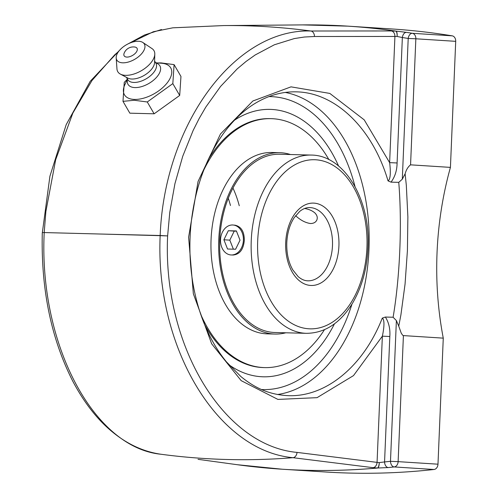 <?xml version="1.0" encoding="UTF-8"?>
<svg xmlns="http://www.w3.org/2000/svg" width="498" height="498" viewBox="0 0 498 498"><rect width="100%" height="100%" fill="white"/><g stroke="black" fill="none" stroke-linecap="round" stroke-linejoin="round"><path stroke-width="0.75" d="M304.639 208.488C309.028 209.253 312.495 210.785 315.035 213.082C317.164 215.373 317.768 217.67 316.846 219.973C315.807 222.282 313.696 223.465 310.515 223.534C305.392 222.793 300.419 220.172 295.607 215.671M234.639 225.108C241.088 226.36 244.313 231.433 244.306 240.335C243.466 249.647 239.606 254.559 232.728 255.063M228.75 364.617A133.75 86.509 91.5 0 0 291.965 370.045A133.75 86.509 91.5 0 0 334.463 323.825M338.578 166.015A133.75 86.509 91.5 0 0 298.582 117.653A133.75 86.509 91.5 0 0 234.527 120.161M311.15 155.065L279.677 154.243A89.161 57.668 91.5 0 0 222.917 274.908A89.161 57.668 91.5 0 0 275.027 332.508L306.5 333.33C325.045 333.106 340.427 322.997 352.64 302.996C362.363 286.269 367.524 266.909 368.109 244.916C369.759 198.204 343.738 155.052 311.15 155.065A89.161 57.668 91.5 0 0 251.247 240.515A89.161 57.668 91.5 0 0 306.5 333.33M290.471 154.523A90.711 58.671 91.5 0 0 279.714 152.693A90.711 58.671 91.5 0 0 221.971 275.456A90.711 58.671 91.5 0 0 274.983 334.058A90.711 58.671 91.5 0 0 285.821 332.789M328.904 159.621A124.519 80.539 91.5 0 0 271.136 118.655L269.953 118.624A124.519 80.539 91.5 0 0 208.276 159.516M204.622 324.671A124.519 80.539 91.5 0 0 263.461 367.574L264.643 367.605A124.519 80.539 91.5 0 0 324.466 329.701M200.738 314.344A124.519 80.539 91.5 0 0 264.643 367.605M271.136 118.655A124.519 80.539 91.5 0 0 203.813 169.992M279.714 152.693L272.014 152.494A90.711 58.671 91.5 0 0 214.271 275.257A90.711 58.671 91.5 0 0 267.283 333.859L274.983 334.058M228.289 198.248A89.161 57.668 -88.5 0 1 230.456 205.512M232.958 188.051A89.161 57.668 -88.5 0 1 239.264 205.736M237.141 253.109A15.008 11.442 93.7 0 1 231.004 254.957A15.008 11.442 93.7 0 1 220.714 243.36A15.008 11.442 93.7 0 1 226.789 226.845A15.008 11.442 93.7 0 1 232.921 224.996A15.008 11.442 93.7 0 1 243.211 236.594A15.008 11.442 93.7 0 1 237.141 253.109M240.024 240.185L235.61 249.23L227.549 249.019L223.901 239.768L228.314 230.723L236.376 230.935L240.024 240.185M236.469 231.159L234.228 231.103L229.815 240.148L233.375 249.174M228.314 230.723L234.228 231.103M223.901 239.768L229.815 240.148M160.163 235.672C155.059 346.857 217.103 450.852 293.005 457.693L373.077 467.672A5.428 3.947 -82.9 0 0 377.067 462.374L297.02 452.396C222.936 445.729 162.466 344.33 167.627 235.909L160.163 235.672A5.428 3.505 91.5 0 1 160.175 235.504L102.171 234.072L160.163 235.672M314.45 36.503L394.92 36.447A5.428 3.959 -90 0 0 391.378 30.951L310.889 31.007A5.428 3.959 -90.1 0 1 314.45 36.503L304.328 37.026L294.281 38.576L274.367 44.776L255.181 54.973L246.031 61.478L237.197 68.898L220.589 86.422L205.799 107.101L199.206 118.437L193.143 130.451L182.747 156.235L174.923 183.712L169.762 212.441L167.627 235.909L160.175 235.504M373.077 467.672L377.472 468.014A5.428 1.762 -87.5 0 0 379.258 462.598L377.067 462.374L382.358 336.175L389.822 336.499C390.351 329.016 388.863 322.53 385.371 317.045L382.283 318.116C363.472 366.136 326.084 397.043 288.46 395.68L288.417 395.68M377.633 468.027A5.428 1.762 -90 0 0 379.258 462.598L384.562 461.939A5.428 3.486 84.3 0 0 388.241 467.566A1071.055 816.614 -86.3 0 0 394.192 466.943L434.051 469.49A1071.055 816.614 93.7 0 1 325.586 471.998L282.304 469.228A1071.055 816.614 -86.3 0 0 377.633 468.027A5.428 3.486 84.9 0 1 377.472 468.014L388.241 467.566M130.121 42.959L153.353 31.741L172.8 27.82L223.558 25.572A1065.315 812.238 -86.3 0 1 310.889 31.007C234.869 28.411 164.328 124.288 160.169 235.591M296.098 91.85L296.148 91.85C335.515 92.447 372.697 128.472 388.035 180.886L391.023 182.144C394.97 176.852 396.993 170.459 397.093 162.964L389.629 162.641L394.92 36.447L397.118 36.46A5.428 1.755 -87 0 0 395.786 31.088L391.378 30.951M397.093 162.964L402.353 37.524A1065.627 812.481 93.7 0 1 408.204 38.458A5.428 3.505 -80.7 0 1 412.369 33.298A1071.055 816.614 -86.3 0 0 406.48 32.364A5.428 3.505 98.8 0 0 402.353 37.524L397.118 36.46A5.428 1.755 -84.5 0 0 395.947 31.094A5.428 3.505 98.1 0 0 395.786 31.088A1071.049 816.614 93.7 0 0 302.703 24.9L347.959 26.151A1071.055 816.614 -86.3 0 0 325.368 25.118M406.48 32.364L395.81 31.075M102.171 234.072L44.204 232.566L45.884 211.469L55.683 159.684L72.864 113.065L91.993 80.489L114.677 54.861L118.673 51.4M160.991 454.251C93.431 447.671 38.782 343.807 44.204 232.566L42.293 232.597C40.886 289.039 51.126 338.715 73.001 381.617C84.006 402.303 96.668 418.681 110.973 430.751C126.486 443.849 143.15 451.68 160.979 454.251A1065.315 812.238 -86.3 0 0 293.005 457.693A5.428 3.947 -82.9 0 0 297.02 452.396M410.564 164.838L415.849 38.788L408.204 38.458L402.309 179.187L405.123 173.802C406.225 169.781 408.036 166.793 410.564 164.838L450.429 167.384A290.751 221.678 -86.3 0 0 437.051 252.511A290.751 221.678 -86.3 0 0 443.27 338.142L403.411 335.596L402.577 335.135L401.232 333.125L398.742 326.134L400.896 314.96L405.055 284.097L407.414 250.612L407.874 216.904L406.324 185.362L405.123 173.802M395.947 31.094A1071.055 816.614 -86.3 0 0 347.959 26.151L391.241 28.921A1071.055 816.614 93.7 0 1 452.228 35.844L412.369 33.298A5.428 4.14 -86.3 0 1 415.849 38.788L455.707 41.334A5.428 4.14 -86.3 0 0 452.228 35.844M455.707 41.334L450.429 167.384M402.309 179.187L398.761 182.349C402.179 224.044 399.969 276.844 393.109 317.245L396.383 320.581L398.742 326.134M393.109 317.245L385.371 317.045M391.023 182.144L398.761 182.349M443.27 338.142L437.985 464.192L398.126 461.646L403.411 335.596M434.051 469.49A5.428 4.14 -86.3 0 0 437.985 464.192M291.896 370.082A143.468 143.468 0 0 1 291.859 370.101A133.75 86.509 -88.5 0 1 228.781 364.642M234.552 120.136A133.75 86.509 -88.5 0 1 298.445 117.572A143.468 143.468 0 0 1 298.451 117.578M382.283 318.116C385.178 319.977 383.703 330.012 382.358 336.175L353.493 375.61L317.077 397.659L277.909 399.415L241.156 380.64L211.675 343.819L193.355 293.808L188.605 237.204L198.061 181.484L220.471 133.987L252.878 100.994L291.006 86.851L329.825 93.425L364.212 119.85L389.629 162.641C390.451 168.953 391.079 179.162 388.035 180.886M174.095 64.622L180.961 76.449L179.691 95.442L154.137 113.805L147.271 101.978L172.825 83.614L174.095 64.622L161.14 62.91L157.511 62.947M179.691 95.442L172.825 83.614M154.137 113.805L129.853 113.177L122.987 101.349L134.317 100.266L147.271 101.978M127.208 79.375L124.257 82.351L122.987 101.349M156.291 62.86L161.595 63.246A26.755 14.069 149.9 0 1 167.633 82.307A26.755 14.069 149.9 0 1 134.566 99.432A26.755 14.069 149.9 0 1 124.93 84.529L127.22 79.736M134.964 47.055A7.458 3.922 149.9 0 1 136.284 52.159A7.458 3.922 149.9 0 1 127.849 57.052A7.458 3.922 149.9 0 1 124.077 53.379A9.879 9.879 0 0 1 134.964 47.055M155.332 62.256L158.04 63.968A18.426 9.692 149.9 0 1 155.731 78.18A18.426 9.692 149.9 0 1 135.008 87.586A18.426 9.692 149.9 0 1 127.314 81.803L127.171 78.603M154.61 61.005L155.911 63.252A16.285 8.566 149.9 0 1 150.738 75.547A16.285 8.566 149.9 0 1 133.918 82.456A16.285 8.566 149.9 0 1 127.749 79.605L126.448 77.358M142.858 42.492L152.021 48.605A20.935 11.012 149.9 0 1 154.797 54.114L154.567 62.524A16.285 8.566 149.9 0 1 146.81 73.679A16.285 8.566 149.9 0 1 131.933 79.033A16.285 8.566 149.9 0 1 127.787 78.068L120.367 74.102A20.935 11.012 149.9 0 1 116.962 68.961L116.196 57.967A15.924 8.373 149.9 0 1 123.38 46.781A15.924 8.373 149.9 0 1 138.32 41.259A15.924 8.373 149.9 0 1 142.858 42.492A15.924 8.373 149.9 0 1 140.66 54.774A15.924 8.373 149.9 0 1 122.838 62.823A15.924 8.373 149.9 0 1 116.196 57.967M154.797 54.114A20.935 11.012 149.9 0 1 144.825 68.456A20.935 11.012 149.9 0 1 125.695 75.341A20.935 11.012 149.9 0 1 120.367 74.102M332.477 245.707A36.628 23.692 -88.5 0 1 307.87 280.816C304.583 280.766 301.34 279.359 298.134 276.583L292.805 269.897C288.485 262.322 286.481 253.252 286.786 242.688C287.309 232.834 289.774 224.492 294.181 217.67L299.777 211.345C303.145 208.706 306.475 207.454 309.781 207.579A36.628 23.692 -88.5 0 1 332.477 245.707M257.696 240.795A84.585 54.705 -88.5 0 1 342.692 172.856A84.585 54.705 -88.5 0 1 336.555 319.206A84.585 54.705 -88.5 0 1 257.696 240.795M285.703 242.588A41.21 26.655 91.5 0 0 324.123 280.785A41.21 26.655 91.5 0 0 327.111 209.49A41.21 26.655 91.5 0 0 285.703 242.588M259.769 467.379A1071.055 816.614 -86.3 0 0 282.304 469.228L237.26 464.709A1071.049 816.614 93.7 0 0 377.472 468.014M396.383 320.581L390.482 461.316L398.126 461.646A5.428 4.14 -86.3 0 1 394.192 466.943A5.428 3.48 -96.3 0 1 390.482 461.316A1065.627 812.481 93.7 0 1 384.562 461.939L389.822 336.499M277.492 394.509A151.965 98.287 91.5 0 0 368.968 249.479A151.965 98.287 91.5 0 0 285.286 92.435M351.955 304.129A146.537 94.782 -88.5 0 1 261.568 389.536M268.982 96.587A146.537 94.782 -88.5 0 1 355.024 186.594M198.042 459.33L237.26 464.709M161.501 29.519L144.52 34.991L128.098 43.868M120.398 49.402L90.194 81.33L66.197 124.631L49.912 176.23L42.361 232.572M223.558 25.572L302.703 24.9M296.148 91.85C281.675 91.526 267.638 95.597 254.03 104.057C241.96 111.664 231.14 122.359 221.585 136.141C204.778 160.81 194.562 190.379 190.946 224.847C188.232 253.663 190.778 281.258 198.59 307.639C205.058 328.985 214.333 347.05 226.409 361.841L240.851 376.532C254.472 387.637 268.677 394.733 288.417 395.673"/></g></svg>
